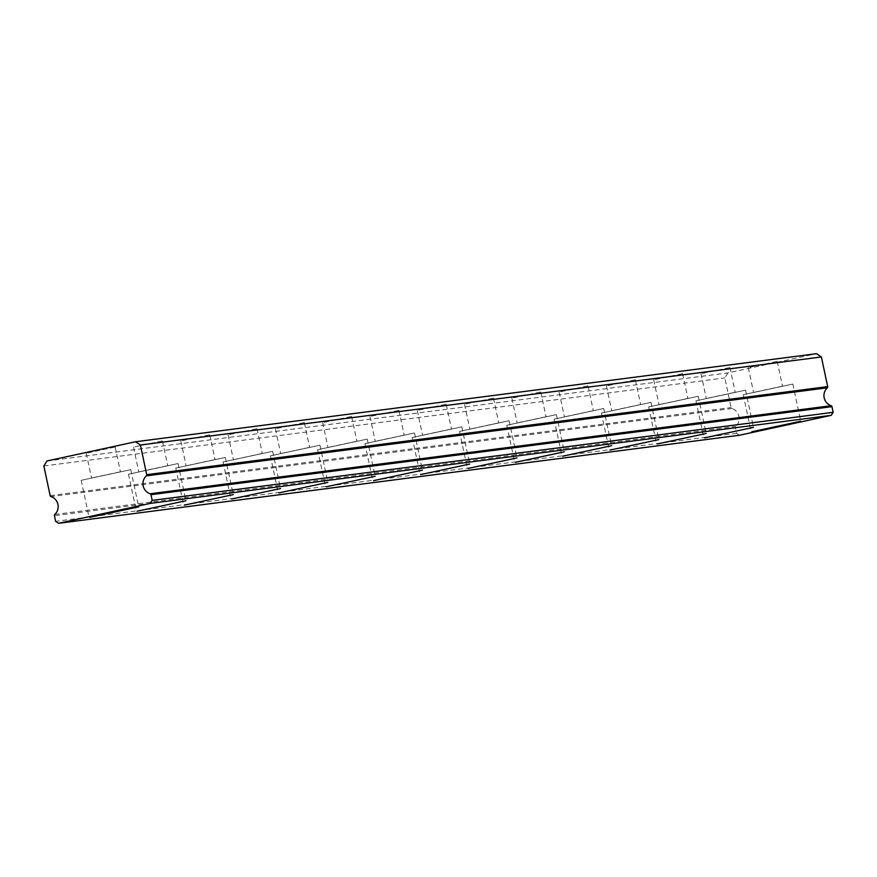<?xml version="1.0" encoding="UTF-8"?>
<svg xmlns="http://www.w3.org/2000/svg" width="877" height="877" viewBox="0 0 877 877"><rect width="100%" height="100%" fill="white"/><g stroke="black" fill="none" stroke-linecap="round" stroke-linejoin="round"><path stroke-width="0.66" stroke-dasharray="4.38 3.29" d="M782.12 386.264L753.573 392.392L782.12 386.264M776.847 361.467L748.3 367.606L776.847 361.467M120.05 471.881L91.515 478.009L120.05 471.881M114.788 447.095L86.242 453.223L114.788 447.095M167.343 465.764L138.796 471.892L167.343 465.764M162.081 440.978L133.534 447.106L162.081 440.978M214.635 459.647L186.088 465.786L214.635 459.647M209.362 434.86L180.826 440.988L209.362 434.86M261.927 453.53L233.381 459.669L261.927 453.53M256.654 428.743L228.108 434.871L256.654 428.743M309.219 447.423L280.673 453.552L309.219 447.423M303.946 422.626L275.4 428.754L303.946 422.626M356.511 441.306L327.965 447.434L356.511 441.306M351.238 416.509L322.692 422.637L351.238 416.509M403.793 435.189L375.257 441.317L403.793 435.189M398.531 410.392L369.984 416.531L398.531 410.392M451.085 429.072L422.539 435.2L451.085 429.072M445.823 404.275L417.277 410.414L445.823 404.275M498.377 422.955L469.831 429.083L498.377 422.955M493.104 398.169L464.569 404.297L493.104 398.169M545.669 416.838L517.123 422.966L545.669 416.838M540.396 392.052L511.85 398.18L540.396 392.052M592.962 410.721L564.415 416.86L592.962 410.721M587.689 385.935L559.142 392.063L587.689 385.935M640.254 404.604L611.707 410.743L640.254 404.604M634.981 379.818L606.435 385.946L634.981 379.818M687.535 398.498L659 404.626L687.535 398.498M682.273 373.701L653.727 379.829L682.273 373.701M734.827 392.381L706.281 398.509L734.827 392.381M729.554 367.584L701.019 373.712L729.554 367.584M743.904 394.562L792.83 384.049L743.904 394.562M81.835 480.179L130.772 469.666L81.835 480.179M129.127 474.062L178.064 463.549L129.127 474.062M176.42 467.945L225.356 457.432L176.42 467.945M223.712 461.828L272.637 451.315L223.712 461.828M270.993 455.711L319.93 445.209L270.993 455.711M318.285 449.594L367.222 439.092L318.285 449.594M365.577 443.488L414.514 432.975L365.577 443.488M412.87 437.371L461.806 426.858L412.87 437.371M460.162 431.254L509.088 420.741L460.162 431.254M507.454 425.137L556.38 414.624L507.454 425.137M554.735 419.02L603.672 408.507L554.735 419.02M602.028 412.903L650.964 402.39L602.028 412.903M649.32 406.785L698.256 396.283L649.32 406.785M696.612 400.668L745.549 390.166L696.612 400.668M46.996 460.973L727.976 372.911L816.476 353.694M739.541 435.233L736.603 433.282L735.386 427.603L54.407 515.665M727.976 372.911L724.83 377.91L731.133 407.564A1.272 1.239 -97.4 0 0 731.966 408.507A10.557 10.294 82.6 0 1 735.77 426.397A1.272 1.239 -97.4 0 0 735.386 427.603M43.85 465.983L724.83 377.91M736.603 433.282L55.624 521.344M731.966 408.507L50.987 496.568M54.791 514.459L735.77 426.397M50.153 495.626L731.133 407.564M777.23 361.456L782.503 386.242M115.172 447.073L120.434 471.859M162.464 440.956L167.726 465.753M209.746 434.839L215.018 459.636M257.038 428.721L262.311 453.519M304.33 422.604L309.603 447.402M351.622 416.498L356.895 441.284M398.914 410.381L404.176 435.167M446.207 404.264L451.469 429.05M493.488 398.147L498.761 422.933M540.78 392.03L546.053 416.827M588.072 385.913L593.345 410.71M635.365 379.796L640.638 404.593M682.657 373.679L687.919 398.476M729.938 367.573L735.211 392.359M792.83 384.049L800.734 421.234M130.772 469.666L138.676 506.851M178.064 463.549L185.968 500.734M225.356 457.432L233.26 494.628M272.637 451.315L280.541 488.511M319.93 445.209L327.834 482.394M367.222 439.092L375.126 476.277M414.514 432.975L422.418 470.16M461.806 426.858L469.71 464.043M509.088 420.741L517.002 457.926M556.38 414.624L564.284 451.808M603.672 408.507L611.576 445.691M650.964 402.39L658.868 439.585M698.256 396.283L706.16 433.468M745.549 390.166L753.453 427.351M748.3 367.606L753.573 392.392M86.242 453.223L91.515 478.009M133.534 447.106L138.796 471.892M180.826 440.988L186.088 465.786M228.108 434.871L233.381 459.669M275.4 428.754L280.673 453.552M322.692 422.637L327.965 447.434M369.984 416.531L375.257 441.317M417.277 410.414L422.539 435.2M464.569 404.297L469.831 429.083M511.85 398.18L517.123 422.966M559.142 392.063L564.415 416.86M606.435 385.946L611.707 410.743M653.727 379.829L659 404.626M701.019 373.712L706.281 398.509M743.247 394.584L751.15 431.78M81.177 480.212L89.081 517.397M128.47 474.095L136.374 511.28M175.762 467.978L183.666 505.163M223.054 461.861L230.958 499.046M270.335 455.744L278.25 492.929M317.627 449.627L325.531 486.812M364.92 443.51L372.824 480.706M412.212 437.393L420.116 474.589M459.504 431.287L467.408 468.471M506.796 425.17L514.7 462.354M554.078 419.053L561.982 456.237M601.37 412.935L609.274 450.12M648.662 406.818L656.566 444.003M695.954 400.701L703.858 437.886"/><path stroke-width="1.32" d="M831.111 405.7L150.131 493.762A10.557 10.294 82.6 0 1 146.327 475.871L827.307 387.809A1.272 1.239 -97.4 0 0 827.68 386.604L821.376 356.961L816.476 353.694L135.496 441.767L46.996 460.973L43.85 465.983L50.153 495.626A1.272 1.239 82.6 0 0 50.987 496.568A10.557 10.294 82.6 0 1 54.791 514.459A1.272 1.239 82.6 0 0 54.407 515.665L55.624 521.344L58.562 523.306L150.285 503.387L152.17 500.394L150.965 494.705L831.944 406.643A1.272 1.239 -97.4 0 0 831.111 405.7A10.557 10.294 82.6 0 1 827.307 387.809M751.808 431.747L800.734 421.234L751.808 431.747M89.739 517.364L138.676 506.851L89.739 517.364M137.031 511.247L185.968 500.734L137.031 511.247M184.323 505.13L233.26 494.628L184.323 505.13M231.616 499.013L280.541 488.511L231.616 499.013M278.908 492.896L327.834 482.394L278.908 492.896M326.189 486.79L375.126 476.277L326.189 486.79M373.481 480.673L422.418 470.16L373.481 480.673M420.774 474.556L469.71 464.043L420.774 474.556M468.066 468.439L517.002 457.926L468.066 468.439M515.358 462.322L564.284 451.808L515.358 462.322M562.639 456.204L611.576 445.691L562.639 456.204M609.932 450.087L658.868 439.585L609.932 450.087M657.224 443.97L706.16 433.468L657.224 443.97M704.516 437.864L753.453 427.351L704.516 437.864M831.944 406.643L833.15 412.322L831.264 415.325L739.541 435.233L58.562 523.306M150.131 493.762A1.272 1.239 82.6 0 1 150.965 494.705M827.68 386.604L146.7 474.665A1.272 1.239 82.6 0 1 146.327 475.871M146.7 474.665L140.397 445.023L135.496 441.767M821.376 356.961L140.397 445.023M150.285 503.387L831.264 415.325M152.17 500.394L833.15 412.322"/></g></svg>
